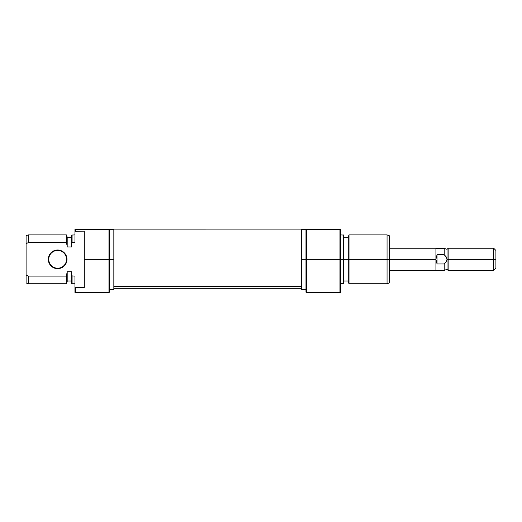 <?xml version="1.0" encoding="UTF-8"?>
<svg xmlns="http://www.w3.org/2000/svg" width="522" height="522" viewBox="0 0 522 522"><rect width="100%" height="100%" fill="white"/><g stroke="black" fill="none" stroke-linecap="round" stroke-linejoin="round"><path stroke-width="0.78" d="M64.239 252.739L66.261 255.767L66.973 259.336L66.529 259.336A8.887 8.887 0 0 0 57.642 250.449A8.887 8.887 0 0 0 48.755 259.336A8.887 8.887 0 0 0 57.642 268.217A8.887 8.887 0 0 0 66.529 259.336L66.973 259.336A9.331 9.331 0 0 1 57.642 268.66A9.331 9.331 0 0 1 48.311 259.336L48.755 259.336A8.887 8.887 0 0 1 57.642 250.449A8.887 8.887 0 0 1 66.529 259.336A8.887 8.887 0 0 1 57.642 268.217A8.887 8.887 0 0 1 48.755 259.336L48.311 259.336L48.494 261.157L49.884 264.517L51.045 265.933L54.073 267.956L55.821 268.484L59.462 268.484L61.211 267.956L64.239 265.933L66.261 262.905L66.79 261.157L66.973 259.336L66.261 255.767L65.4 254.149L62.823 251.578L59.462 250.182L57.642 250.005L54.073 250.717L51.045 252.739L49.022 255.767L48.311 259.336A9.331 9.331 0 0 1 57.642 250.005A9.331 9.331 0 0 1 66.973 259.336L66.261 262.905L64.239 265.933M109.398 292.209L109.398 229.347L108.954 229.347L108.954 292.653L108.954 259.336L84.296 259.336L84.296 287.518L75.409 287.518L75.409 292.653L75.409 287.518L74.966 287.328L74.966 292.49L108.954 292.653L109.398 292.209L108.954 229.347L75.409 229.347L75.409 231.148L84.296 231.148L84.296 259.336L113.842 259.336L113.842 229.347L113.842 259.336L109.398 259.336L109.398 229.347L74.966 229.347L74.966 242.567L74.966 231.337L75.409 231.148L75.409 229.347L74.966 229.347L74.966 231.337L84.296 231.148L84.296 287.518L74.966 287.328L74.966 292.49M26.1 235.709L26.1 243.767L28.318 242.567L66.385 242.567L66.385 234.9L66.385 242.567L67.194 246.006L67.194 237.118L66.385 234.9L28.318 234.9L28.318 242.567L28.318 234.9L26.1 235.709L26.1 282.957L28.318 283.766L28.318 276.105L26.1 274.905L28.318 276.105L28.318 283.766L66.385 283.766L66.385 276.105L28.318 276.105L26.1 274.905L26.1 282.957M67.194 281.547L67.194 271.714L66.385 276.105L66.385 283.766L67.194 281.547L67.194 272.66L66.385 276.105L28.318 276.105L26.1 274.905L26.1 243.767L28.318 242.567L66.385 242.567L67.194 246.006L67.194 237.118M67.194 246.952L71.638 246.952L71.638 242.802L71.638 246.952L67.194 246.952L67.194 246.006L67.194 246.952M71.638 235.063L71.638 242.802L74.966 242.567L72.082 242.567L72.082 234.9L72.082 242.567L71.638 242.802L71.638 235.063L74.966 234.9M71.638 283.609L71.638 275.87L74.966 276.105L74.966 287.328L74.966 276.105L71.638 275.87L71.638 271.714L71.638 283.609L72.082 283.766L72.082 276.105L71.638 275.87L72.082 276.105L72.082 283.766L74.966 283.766M71.638 271.714L67.194 271.714L71.638 271.714M113.842 289.318L113.842 259.336L113.842 289.318L109.398 289.318M54.073 250.717L57.642 250.005M61.211 250.717L62.823 251.578M61.211 267.956L59.462 268.484M54.073 267.956L51.045 265.933M49.884 264.517L49.022 262.905M113.842 286.408L301.54 286.408L113.842 286.408M305.983 292.209L306.427 292.653L339.966 292.653L339.966 259.336L306.427 259.336L306.427 292.653L306.427 259.336L339.966 259.336L339.966 292.653L340.409 292.49L339.966 229.347L305.983 229.347L305.983 259.336L306.427 259.336L306.427 229.347L306.427 259.336L305.983 259.336L305.983 292.209L305.983 259.336L301.54 259.336L305.983 259.336L305.983 229.347L301.54 229.347L301.54 289.318L301.54 229.921L113.842 229.902M348.996 259.336L348.996 234.9L348.996 259.336L389.281 259.336L389.281 235.709L389.281 259.336L387.056 259.336L387.056 234.9L387.056 259.336L348.996 259.336L348.996 283.766L348.996 259.336L348.187 259.336L348.996 259.336M348.187 237.118L348.187 281.547L348.187 259.336L343.744 259.336L343.744 235.063L343.744 259.336L348.187 259.336L348.187 237.118L348.996 234.9L387.056 234.9L389.281 235.709M343.3 259.336L343.744 259.336L343.3 259.336L343.3 234.9L343.3 259.336L340.409 259.336L343.3 259.336L343.3 283.766L343.3 259.336M389.281 282.957L389.281 259.336L389.281 282.957L387.056 283.766L387.056 259.336L387.056 283.766L348.996 283.766L348.187 281.547M343.744 283.609L343.744 259.336L343.744 283.609L340.409 283.766M340.409 292.49L340.409 229.347L339.966 229.347L339.966 259.336L340.409 259.336L340.409 229.347L305.983 229.347M301.54 229.347L301.54 229.921M447.034 259.336L446.773 257.959L447.034 259.336L448.144 259.336L448.144 248.231L448.144 259.336L447.034 259.336L446.121 261.933L444.222 263.969L437.038 263.969L437.038 254.703L444.222 254.703L444.222 248.315L444.222 254.703L446.114 256.733L447.034 259.336L447.034 269.332L447.034 249.34L447.034 259.336L446.121 261.933L444.222 263.969L444.222 270.35L444.222 263.969L437.038 263.969L435.929 259.336L389.281 259.336L435.929 259.336L435.929 248.231L389.281 248.231M493.681 259.336L495.9 259.336L495.9 250.449L495.9 259.336L493.681 259.336L493.681 248.231L493.681 259.336L448.144 259.336L493.681 259.336L493.681 270.442L493.681 259.336M495.9 268.217L495.9 259.336L495.9 268.217L493.681 270.442L448.144 270.442L448.144 259.336L448.144 270.442L447.034 269.332L444.222 270.35L435.929 270.35M435.929 248.231L435.929 259.336L437.038 254.703L437.038 263.969L435.929 259.336L435.929 270.442L435.929 259.336L437.038 254.703L444.222 254.703L446.773 257.959M109.398 229.347L113.842 229.347M67.194 237.68L71.638 237.68M71.638 280.993L67.194 280.993M301.54 288.764L113.842 288.764M340.409 234.9L343.744 235.063M348.187 237.68L343.744 237.68M348.187 280.993L343.744 280.993M305.983 289.318L301.54 289.318M435.929 248.315L444.222 248.315L447.034 249.34L448.144 248.231L493.681 248.231L495.9 250.449M435.929 270.442L389.281 270.442"/></g></svg>
